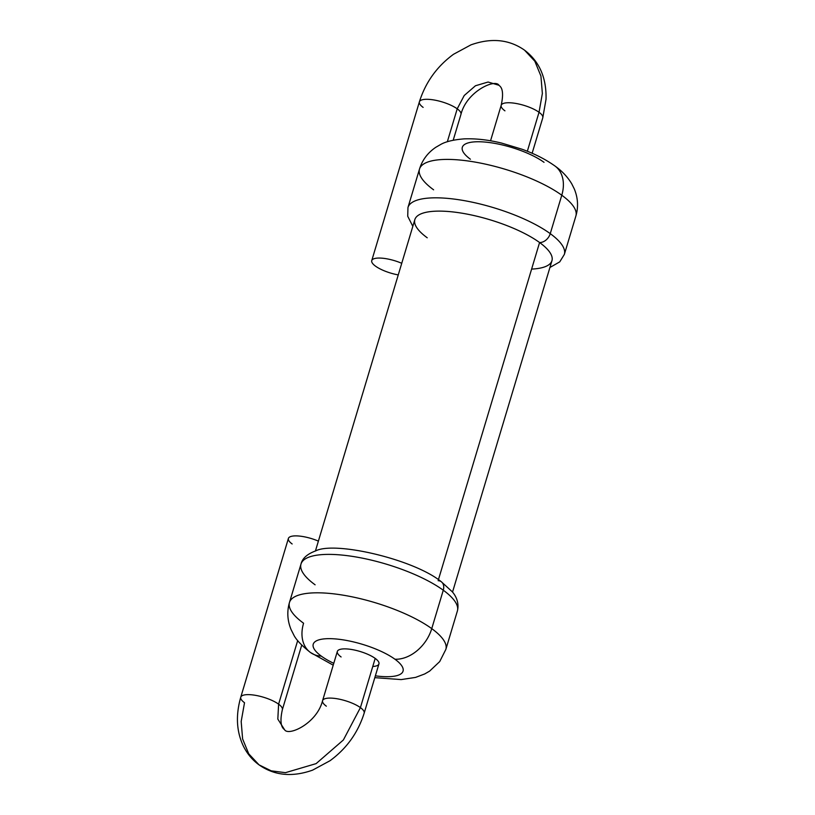 <?xml version="1.0" encoding="UTF-8"?>
<svg xmlns="http://www.w3.org/2000/svg" width="815" height="815" viewBox="0 0 815 815"><rect width="100%" height="100%" fill="white"/><g stroke="black" fill="none" stroke-linecap="round" stroke-linejoin="round"><path stroke-width="1.22" d="M321.324 656.126A46.893 14.028 -163.3 0 0 333.773 663.349A46.893 14.028 -163.3 0 1 321.324 656.126A34.739 25.245 126.1 0 1 310.403 652.458A34.739 25.245 -53.9 0 0 321.324 656.126A46.893 14.028 -163.3 0 1 332.092 638.716A46.893 14.028 -163.3 0 1 394.949 659.233A34.739 25.245 -53.9 0 0 431.746 628.63A81.632 24.409 16.7 0 1 445.856 649.392A81.632 24.409 -163.3 0 0 431.746 628.63A34.739 25.245 126.1 0 1 394.949 659.233A46.893 14.028 -163.3 0 0 332.092 638.716A46.893 14.028 -163.3 0 0 321.324 656.126M375.358 675.829A46.893 14.028 -163.3 0 0 394.949 659.233A46.893 14.028 -163.3 0 1 375.358 675.829M341.098 656.961A21.71 6.489 16.7 0 1 346.08 648.903A21.71 6.489 16.7 0 1 375.185 658.398A21.71 6.489 16.7 0 1 372.761 666.466M310.403 652.458C301.479 645.409 295.906 639.51 293.685 634.753L291.108 629.638C287.379 620.633 286.829 611.576 289.468 602.468A81.632 24.409 16.7 0 1 347.241 595.887A81.632 24.409 16.7 0 1 431.746 628.63A81.632 24.409 -163.3 0 0 347.241 595.887A81.632 24.409 -163.3 0 0 289.468 602.468A81.632 24.409 -163.3 0 0 303.577 623.231A34.739 25.245 -53.9 0 0 310.403 652.458L333.223 665.183M374.808 677.662L401.153 679.588L415.548 677.408L424.697 673.964L429.637 671.102L439.713 661.576L445.856 649.392L457.388 610.965C459.558 602.326 455.371 595.245 452.213 591.71L441.302 581.737A10.075 7.325 126.1 0 1 443.279 590.213A81.632 24.409 -163.3 0 0 358.763 557.46A81.632 24.409 -163.3 0 0 301 564.051A81.632 24.409 16.7 0 1 358.763 557.46A81.632 24.409 16.7 0 1 443.279 590.213L431.746 628.63L443.279 590.213A81.632 24.409 16.7 0 1 457.388 610.965A81.632 24.409 -163.3 0 0 443.279 590.213A10.075 7.325 -53.9 0 0 441.302 581.737A10.075 7.325 -53.9 0 0 438.134 580.677M441.302 581.737C413.918 559.334 334.904 540.916 315.69 550.889C307.235 553.996 302.334 558.387 301 564.051A81.632 24.409 -163.3 0 0 315.11 584.803M315.436 550.971L414.855 219.581A71.567 21.404 16.7 0 1 465.497 213.815A71.567 21.404 16.7 0 1 539.581 242.524L438.419 579.72L539.581 242.524A71.567 21.404 16.7 0 1 551.949 260.719L452.529 592.098M531.604 269.093A71.567 21.404 -163.3 0 0 539.581 242.524A10.075 7.325 -53.9 0 0 550.257 233.65A81.632 24.409 16.7 0 1 564.357 254.402A81.632 24.409 -163.3 0 0 550.257 233.65A10.075 7.325 126.1 0 1 539.581 242.524A71.567 21.404 -163.3 0 0 443.655 211.207A71.567 21.404 -163.3 0 0 427.223 237.776M549.921 267.483L559.742 261.87L564.357 254.402L575.889 215.985C578.518 206.939 577.988 197.923 574.31 188.958L571.773 183.864C567.627 176.957 562.014 170.997 554.954 165.995A34.739 25.245 126.1 0 1 561.78 195.223A81.632 24.409 16.7 0 1 575.889 215.985A81.632 24.409 -163.3 0 0 561.78 195.223L550.257 233.65L561.78 195.223A34.739 25.245 -53.9 0 0 554.954 165.995C545.592 159.343 534.599 153.75 521.977 149.216L501.745 143.124C488.43 139.844 475.909 138.428 464.204 138.866C453.476 139.732 445.632 141.606 440.66 144.489L435.719 147.352C427.702 152.812 422.292 160.056 419.501 169.062A81.632 24.409 16.7 0 1 477.274 162.48A81.632 24.409 16.7 0 1 561.78 195.223A81.632 24.409 -163.3 0 0 477.274 162.48A81.632 24.409 -163.3 0 0 419.501 169.062L407.969 207.479A81.632 24.409 16.7 0 1 465.742 200.898A81.632 24.409 16.7 0 1 550.257 233.65A81.632 24.409 -163.3 0 0 465.742 200.898A81.632 24.409 -163.3 0 0 407.969 207.479L407.724 216.26L412.828 226.346M419.501 169.062A81.632 24.409 -163.3 0 0 433.611 189.814M544.033 162.328A46.893 14.028 -163.3 0 0 481.166 141.81A46.893 14.028 -163.3 0 0 470.408 159.22M490.548 140.791L501.184 105.318A21.71 6.489 16.7 0 1 509.925 102.772A21.71 6.489 16.7 0 1 539.031 112.276L527.336 151.264L539.031 112.276A21.71 6.489 16.7 0 1 542.78 117.798A21.71 6.489 -163.3 0 0 539.031 112.276L542.362 93.521L540.926 76.05L534.823 61.206L524.524 50.153L534.823 61.206L540.926 76.05L542.362 93.521L539.031 112.276A21.71 6.489 -163.3 0 0 509.925 102.772A21.71 6.489 -163.3 0 0 501.184 105.318A21.71 6.489 -163.3 0 0 504.943 110.84M453.201 140.231L460.964 114.344C466.638 91.474 495.123 78.546 498.963 85.259L488.093 82.03L475.461 85.758L464.234 95.498L457.215 108.823A21.71 6.489 16.7 0 1 460.964 114.344A21.71 6.489 -163.3 0 0 457.215 108.823L464.234 95.498L475.461 85.758L488.093 82.03L499.014 85.29M532.134 153.271L542.78 117.798L546.03 99.308C546.59 77.812 539.418 61.431 524.524 50.153C509.151 39.395 491.292 37.643 470.938 44.866L453.507 54.289C436.932 66.453 425.552 82.305 419.379 101.865A21.71 6.489 16.7 0 1 434.741 100.113A21.71 6.489 16.7 0 1 457.215 108.823A21.71 6.489 -163.3 0 0 434.741 100.113A21.71 6.489 -163.3 0 0 419.379 101.865A21.71 6.489 -163.3 0 0 423.128 107.386M457.215 108.823L447.323 141.779L457.215 108.823M401.744 263.296A21.71 6.489 -163.3 0 0 371.742 260.627A21.71 6.489 -163.3 0 0 375.501 266.138A21.71 6.489 -163.3 0 0 398.26 274.91A21.71 6.489 16.7 0 1 375.501 266.138A21.71 6.489 16.7 0 1 376.652 258.172A21.71 6.489 16.7 0 1 401.744 263.296M259.017 764.847C252.467 760.059 247.291 753.895 243.502 746.346C236.472 731.758 235.555 715.376 240.761 697.202A21.71 6.489 16.7 0 1 256.134 695.45A21.71 6.489 16.7 0 1 278.608 704.16A21.71 6.489 -163.3 0 0 256.134 695.45A21.71 6.489 -163.3 0 0 240.761 697.202A21.71 6.489 -163.3 0 0 244.52 702.724L241.179 721.479L242.615 738.95L248.728 753.793L259.017 764.847C274.39 775.605 292.259 777.357 312.614 770.134L330.044 760.711C346.62 748.547 357.989 732.695 364.173 713.135L378.934 663.919A21.71 6.489 16.7 0 0 375.185 658.398L360.413 707.614A21.71 6.489 16.7 0 1 364.173 713.135A21.71 6.489 -163.3 0 0 360.413 707.614L343.38 739.969L316.118 763.624L285.444 772.671L271.242 770.847L259.017 764.847L271.242 770.847L285.444 772.671L316.118 763.624L343.38 739.969L360.413 707.614A21.71 6.489 16.7 0 0 331.308 698.119A21.71 6.489 16.7 0 0 322.577 700.656L337.339 651.44A21.71 6.489 16.7 0 1 352.712 649.687A21.71 6.489 16.7 0 1 375.185 658.398L360.413 707.614A21.71 6.489 -163.3 0 0 331.308 698.119A21.71 6.489 -163.3 0 0 322.577 700.656A21.71 6.489 -163.3 0 0 326.326 706.177M278.608 704.16L277.823 719.085L284.578 729.741L277.823 719.085L278.608 704.16A21.71 6.489 16.7 0 1 282.357 709.682A21.71 6.489 -163.3 0 0 278.608 704.16L297.689 640.57L278.608 704.16M284.598 729.761L284.578 729.741C283.956 728.834 278.496 727.021 282.357 709.682L301.733 645.093M240.761 697.202L288.398 538.45A21.71 6.489 16.7 0 1 318.39 541.119A21.71 6.489 16.7 0 0 293.298 536.005A21.71 6.489 16.7 0 0 292.147 543.972M301 564.051L289.468 602.468M501.184 105.318C505.045 87.663 499.503 86.166 498.963 85.259M419.379 101.865L371.742 260.627M322.577 700.656C316.913 723.526 288.418 736.454 284.578 729.741"/></g></svg>

